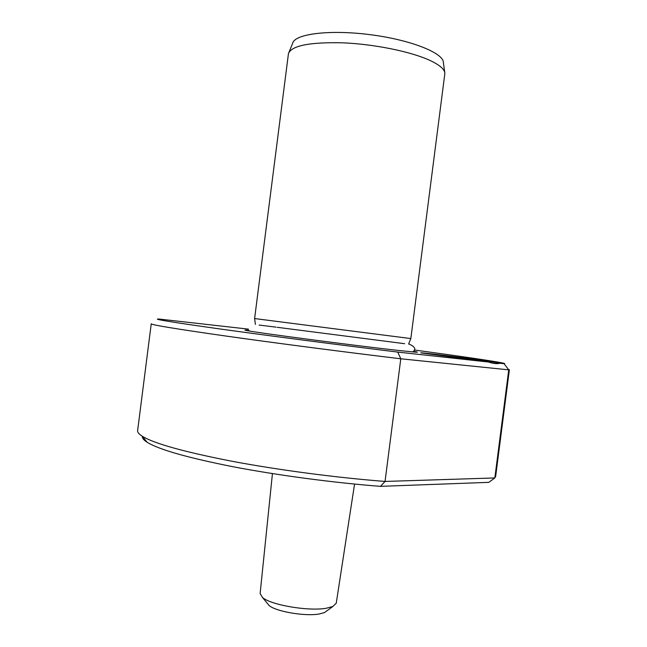 <?xml version="1.0" encoding="UTF-8"?>
<svg xmlns="http://www.w3.org/2000/svg" width="647" height="647" viewBox="0 0 647 647"><rect width="100%" height="100%" fill="white"/><g stroke="black" fill="none" stroke-linecap="round" stroke-linejoin="round"><path stroke-width="0.97" d="M289.039 52.1L292.662 43.292C294.498 33.919 329.501 29.406 370.108 34.663C410.724 39.807 443.713 53.038 443.389 62.605L444.724 72.318M288.4 53.992L288.522 53.353C291.959 45.557 310.083 42.047 342.886 42.823C373.909 44.142 409.883 51.404 428.961 59.969C439.394 64.724 444.691 69.197 444.869 73.378L410.837 338.575L254.611 318.559L288.4 53.992M254.611 318.559L255.403 324.398M408.605 344.01L410.837 338.575M248.852 330.237C244.615 329.873 243.757 329.946 246.297 330.463C254.036 332.364 356.683 345.878 398.431 350.448L415.778 352.178C418.504 352.332 417.727 352.041 413.449 351.313M248.456 329.129L158.903 319.028C151.438 318.858 171.487 322.125 219.05 328.83C266.532 335.453 338.85 344.867 397.743 352.081L488.614 362.037C493.176 363.622 496.936 364.035 499.896 363.266L504.102 363.727C505.064 363.687 504.814 363.501 503.358 363.153C495.942 361.414 459.58 356.117 414.274 349.987M499.896 363.266L484.231 360.605C458.311 356.99 417.671 352.017 420.954 352.89L488.614 362.037M151.244 323.799C151.309 324.867 176.154 328.943 225.771 336.028C274.846 342.967 344.244 352 400.784 358.786L397.743 352.081M504.102 363.727L508.744 369.858L400.784 358.786L385.046 481.441C336.092 477.64 277.539 469.892 231.197 461.109C183.845 451.832 154.221 443.559 142.324 436.272C138.919 434.121 137.358 432.204 137.633 430.538L151.244 323.823M495.659 476.402L509.391 369.68L508.744 369.858L494.834 477.947L385.046 481.441L380.517 486.35L488.841 482.347L494.834 477.947L495.675 476.232M142.389 436.361C142.114 438.084 143.683 440.041 147.095 442.249C158.758 449.503 187.298 457.647 232.718 466.681C277.159 475.23 333.254 482.702 380.517 486.35M272.436 473.588L260.126 593.582L262.496 597.488C270.753 605.018 308.684 611.48 326.298 608.237L332.849 606.498L336.246 603.206M267.3 603.319L269.079 605.471C275.735 611.544 305.335 616.599 319.278 613.979L324.495 612.572L326.881 610.833M412.705 351.936C416.498 349.364 415.148 346.679 408.653 343.889M404.65 343.694L277.256 327.309M276.075 327.156L259.148 325.053M147.095 442.249L142.324 436.272M336.23 603.327L354.564 484.069M269.079 605.471L262.496 597.488M324.495 612.572L332.849 606.498"/></g></svg>
